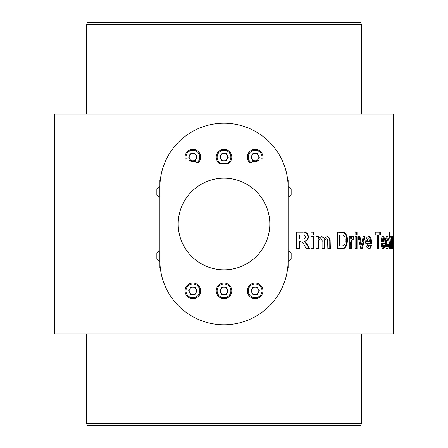 <?xml version="1.0" encoding="UTF-8"?>
<svg xmlns="http://www.w3.org/2000/svg" width="448" height="448" viewBox="0 0 448 448"><rect width="100%" height="100%" fill="white"/><g stroke="black" fill="none" stroke-linecap="round" stroke-linejoin="round"><path stroke-width="0.67" d="M393.478 242.614L393.383 248.886L393.058 242.48L393.383 236.415L393.456 242.626M288.826 250.841L288.826 261.285A6.143 6.143 0 0 0 291.15 258.675L291.15 253.45A6.143 6.143 0 0 0 288.826 250.841L288.126 250.841L288.126 238.991M288.126 228.816L288.126 227.567M288.126 218.109L288.126 217.039M288.126 208.471L288.126 197.159L288.826 197.159A6.143 6.143 0 0 0 291.15 194.55L291.15 189.325A6.143 6.143 0 0 0 288.826 186.715L288.826 197.159M159.874 197.159L159.174 197.159L159.174 186.715L159.874 186.715L159.874 209.009M159.874 219.184L159.874 220.433M159.874 229.891L159.874 230.961M159.874 239.529L159.874 250.841L159.174 250.841A6.143 6.143 0 0 0 156.85 253.45L156.85 258.675A6.143 6.143 0 0 0 159.174 261.285L159.174 250.841M313.813 232.182L311.108 232.182L311.108 234.931L313.813 234.931L313.813 232.182M313.813 236.622L311.108 236.622L311.108 248.674L313.813 248.674L313.813 236.622M318.78 236.622L318.78 238.241L321.72 236.415L324.352 238.241L327.264 236.415L330.086 238.521L330.344 248.674L327.852 248.674L327.594 239.422L326.53 238.739C325.024 239.294 324.397 240.671 324.649 242.855L324.649 248.674L322.084 248.674L322.084 242.032C322.364 240.268 321.922 239.17 320.746 238.739C319.161 239.238 318.511 240.587 318.78 242.788L318.78 248.674L316.131 248.674L316.131 236.622L318.78 236.622M337.579 248.674L337.579 232.182L343.566 232.501C345.856 234.063 346.909 236.757 346.724 240.587L346.382 244.098L345.173 247.01L343.554 248.326L341.482 248.674L337.579 248.674L344.204 248.326L345.834 247.01L347.049 244.098L347.396 240.587C347.575 236.757 346.517 234.063 344.215 232.501L342.02 232.182M341.992 232.182L337.579 232.182M361.57 244.832L359.951 236.622L358.03 236.622L360.791 248.674L362.382 248.674L364.946 236.622L363.16 236.622L361.57 244.832L360.83 244.832L359.212 236.622L358.03 236.622M357.056 236.622L355.068 236.622L355.068 248.674L357.056 248.674L357.056 236.622M357.056 232.182L355.068 232.182L355.068 234.931L357.056 234.931L357.056 232.182M349.261 248.674L349.261 236.622L351.378 236.622L351.378 238.308L352.94 236.415L354.122 237.082L353.651 240.094L352.716 239.585C351.49 240.626 351.042 242.469 351.378 245.101L351.378 248.674L349.261 248.674L350.689 248.674L350.689 245.101C350.353 242.48 350.801 240.638 352.022 239.585L352.716 239.585M371.431 245.291C370.994 247.682 370.121 248.881 368.799 248.886L366.346 246.854L365.702 242.738C365.736 238.969 366.716 236.858 368.642 236.415C370.72 236.925 371.683 239.322 371.538 243.6L367.416 243.6L368.794 246.562L369.841 244.871L371.431 245.291L370.636 245.291C370.205 247.682 369.331 248.881 368.015 248.886M377.362 234.931L375.228 234.931L375.228 232.182L380.604 232.182L380.604 234.931L378.683 234.931L378.683 248.674L377.362 248.674L377.362 234.931M384.815 245.291C384.541 247.682 383.97 248.881 383.096 248.886L381.45 246.854L381.007 242.738C381.035 238.969 381.696 236.858 382.995 236.415C384.356 236.925 384.989 239.322 384.882 243.6L382.172 243.6L383.096 246.562L383.785 244.871L384.815 245.291L383.942 245.291C383.673 247.682 383.102 248.881 382.234 248.886M387.559 240.643L387.022 238.739L386.344 242.469C386.277 244.698 386.506 246.058 387.038 246.562L387.615 244.233L388.416 244.658C388.259 247.47 387.794 248.875 387.022 248.886C385.974 248.545 385.437 246.473 385.403 242.659C385.437 238.823 385.974 236.74 387.027 236.415C387.744 236.393 388.192 237.658 388.366 240.218L387.559 240.643M389.71 232.182L389.71 238.017L390.41 236.415C390.942 236.785 391.171 238.532 391.104 241.64L391.104 248.674L390.544 248.674L390.197 238.739L389.71 242.609L389.71 248.674L389.01 248.674L389.01 232.182L389.71 232.182L389.01 232.182M392.56 248.674L392.364 238.739L392.073 248.674L391.63 248.674L391.63 236.622L392.073 236.622L392.073 238.364L392.504 236.415L392.862 241.22L392.862 248.674L392.56 248.674L392.862 248.674M296.576 232.182L302.338 232.182C305.603 231.762 307.462 233.285 307.916 236.751C307.804 239.372 306.611 240.884 304.326 241.287L307.289 245.409L309.008 248.674L306.253 248.674L309.473 248.674L307.742 245.409L304.763 241.287C307.059 240.884 308.263 239.372 308.375 236.751C307.916 233.285 306.046 231.762 302.764 232.182L296.576 232.182L296.576 248.674L299.426 248.674L299.426 241.696L299.018 241.696L299.018 248.674L296.576 248.674M306.253 248.674L304.192 244.933C303.335 242.833 301.958 241.752 300.065 241.696L299.426 241.696M393.478 244.765L393.478 333.99L54.522 333.99L54.522 114.01L393.478 114.01L393.478 240.475M287.762 267.518L288.126 267.518L288.126 180.482L287.762 180.482M288.126 258.059L288.126 260.646A64.126 64.126 0 0 1 224 324.772A64.126 64.126 0 0 1 159.874 260.646L159.874 267.518L160.238 267.518L160.188 267.03M288.826 186.715L288.126 186.715L288.126 193.928M291.15 189.98L291.15 190.26M160.238 180.482L159.874 180.482L159.874 260.646M159.936 263.474L160.121 266.302M159.174 197.159A6.143 6.143 0 0 1 156.85 194.55L156.85 189.325A6.143 6.143 0 0 1 159.174 186.715M159.874 261.285L159.174 261.285M159.874 187.354C160.283 178.349 160.283 178.349 159.874 187.354A64.126 64.126 0 0 1 224 123.228A64.126 64.126 0 0 1 288.126 187.354M361.418 423.769L360.36 425.6L87.64 425.6L86.582 423.769L361.418 423.769L361.418 333.99M86.582 423.769L86.582 333.99M86.582 24.231L87.64 22.4L360.36 22.4L361.418 24.231L86.582 24.231L86.582 114.01M361.418 24.231L361.418 114.01M219.582 163.537L228.418 163.537A7.79 7.79 0 0 0 224 149.335A7.79 7.79 0 0 0 219.582 163.537M250.057 163.016L253.45 161.381A4.581 4.581 0 0 0 259.28 159.102L262.696 159.029A7.79 7.79 0 0 0 255.147 149.335A7.79 7.79 0 0 0 250.057 163.016L251.748 162.361M185.304 159.029L188.72 159.102A4.581 4.581 0 0 0 194.55 161.381L197.943 163.016A7.79 7.79 0 0 0 192.853 149.335A7.79 7.79 0 0 0 185.304 159.029M185.063 290.875A7.79 7.79 0 0 0 192.853 298.665A7.79 7.79 0 0 0 200.637 290.875A7.79 7.79 0 0 0 192.853 283.091A7.79 7.79 0 0 0 185.063 290.875M216.21 290.875A7.79 7.79 0 0 0 224 298.665A7.79 7.79 0 0 0 231.79 290.875A7.79 7.79 0 0 0 224 283.091A7.79 7.79 0 0 0 216.21 290.875M247.363 290.875A7.79 7.79 0 0 0 255.147 298.665A7.79 7.79 0 0 0 262.937 290.875A7.79 7.79 0 0 0 255.147 283.091A7.79 7.79 0 0 0 247.363 290.875M224 269.808A45.808 45.808 0 0 0 269.808 224A45.808 45.808 0 0 0 224 178.192A45.808 45.808 0 0 0 178.192 224A45.808 45.808 0 0 0 224 269.808M197.103 290.875L194.981 294.56L190.725 294.56L188.602 290.875L190.725 287.196L194.981 287.196L197.103 290.875M196.039 289.033A3.685 3.685 0 0 0 189.661 289.033A3.685 3.685 0 0 0 192.853 294.56A3.685 3.685 0 0 0 196.039 289.033M228.25 290.875L226.128 294.56L221.872 294.56L219.75 290.875L221.872 287.196L226.128 287.196L228.25 290.875M227.192 289.033A3.685 3.685 0 0 0 220.808 289.033A3.685 3.685 0 0 0 224 294.56A3.685 3.685 0 0 0 227.192 289.033M259.398 290.875L257.275 294.56L253.019 294.56L250.897 290.875L253.019 287.196L257.275 287.196L259.398 290.875M258.339 289.033A3.685 3.685 0 0 0 251.961 289.033A3.685 3.685 0 0 0 255.147 294.56A3.685 3.685 0 0 0 258.339 289.033M197.036 156.374L195.597 160.373L191.408 161.123L188.664 157.875L190.109 153.877L194.298 153.121L197.036 156.374M186.234 158.967A6.871 6.871 0 0 1 198.839 153.748A6.871 6.871 0 0 1 196.924 162.658L196.252 162.361M195.664 154.75A3.685 3.685 0 0 0 189.386 155.876A3.685 3.685 0 0 0 193.502 160.748A3.685 3.685 0 0 0 195.664 154.75M259.398 157.125L257.275 160.804L253.019 160.804L250.897 157.125L253.019 153.44L257.275 153.44L259.398 157.125M258.339 155.282A3.685 3.685 0 0 0 251.961 155.282A3.685 3.685 0 0 0 255.147 160.804A3.685 3.685 0 0 0 258.339 155.282M225.848 160.955L221.609 160.642L219.761 156.811L222.152 153.294L226.391 153.608L228.239 157.438L225.848 160.955M227.046 159.197A3.685 3.685 0 0 0 224.269 153.451A3.685 3.685 0 0 0 220.685 158.726A3.685 3.685 0 0 0 227.046 159.197M311.108 234.931L313.331 234.931L313.331 232.182L311.108 232.182M311.108 248.674L313.331 248.674L313.331 236.622L311.108 236.622M316.131 236.622L318.265 236.622L318.265 238.241L318.78 238.241M321.194 236.415L324.352 238.241M327.018 236.426L329.515 238.521L329.767 241.007L329.767 248.674L327.852 248.674M330.086 238.521L329.515 238.521M330.344 241.007L329.767 241.007M326.53 238.739L325.976 238.739C324.475 239.294 323.854 240.671 324.106 242.855L324.106 248.674L322.084 248.674M320.746 238.739L320.219 238.739C318.651 239.238 317.996 240.587 318.265 242.788L318.265 248.674L316.131 248.674M344.215 232.501L343.566 232.501M347.396 240.587L346.724 240.587M347.049 244.098L346.382 244.098M345.834 247.01L345.173 247.01M344.204 248.326L343.554 248.326M339.914 234.931L339.287 234.931L339.287 245.924L343.308 245.767C344.803 244.776 345.43 242.995 345.195 240.436C345.414 237.782 344.719 236.001 343.106 235.094L339.914 234.931L339.914 245.924M361.211 242.777L360.466 242.777M360.791 248.674L361.631 248.674L364.185 236.622L363.16 236.622M355.068 248.674L356.334 248.674L356.334 236.622L355.068 236.622M355.068 234.931L356.334 234.931L356.334 232.182L355.068 232.182M351.378 238.308L350.689 238.308L350.689 236.622L349.261 236.622M352.246 236.415L353.422 237.082L352.946 240.094M354.122 237.082L353.422 237.082M367.864 236.415C369.93 236.925 370.888 239.322 370.737 243.6M367.416 243.6L366.643 243.6L368.01 246.562L368.794 246.562M369.807 245.067L370.636 245.291M367.03 239.534L366.671 241.696L369.947 241.696L368.721 238.739L367.802 239.534L367.03 239.534L367.937 238.739L368.721 238.739M367.802 239.534L367.45 241.696M376.533 234.931L375.228 234.931M379.758 234.931L379.758 232.182L375.228 232.182M378.683 234.931L377.849 234.931L377.849 248.674L377.362 248.674M382.133 236.415C383.494 236.925 384.115 239.322 384.009 243.6M382.172 243.6L381.321 243.6L382.234 246.562L383.096 246.562M381.578 239.534L381.338 241.696L383.852 241.696L383.046 238.739L382.435 239.534L381.578 239.534L382.183 238.739L383.046 238.739M382.435 239.534L382.194 241.696M387.022 238.739L386.142 238.739L385.465 242.469C385.398 244.698 385.627 246.058 386.159 246.562L387.038 246.562M386.344 242.469L385.465 242.469M388.416 244.658L387.526 244.658M387.414 246.036L386.59 248.713M386.59 236.589L387.391 239.226M388.366 240.218L387.475 240.218M389.01 248.674L389.71 248.674M389.01 239.226L389.295 238.739L390.197 238.739M390.544 248.674L391.104 248.674M389.934 237.082L390.146 238.739M388.814 238.017L389.71 238.017M392.364 238.739L391.457 238.739M392.073 248.674L391.63 248.674M392.073 236.622L391.63 236.622M392.073 238.364L391.16 238.364M391.916 238.364L391.927 238.739M308.375 236.751L307.916 236.751M304.763 241.287L304.326 241.287M307.742 245.409L307.289 245.409M299.018 234.931L299.018 238.952L299.426 238.952L299.426 234.931L299.018 234.931M299.426 238.952L301.706 238.952C303.738 239.428 305.038 238.745 305.609 236.897L304.063 234.987L301.409 234.931M301.683 234.931L299.426 234.931M226.464 163.537A6.871 6.871 0 0 0 230.188 154.134A6.871 6.871 0 0 0 221.01 150.937A6.871 6.871 0 0 0 221.536 163.537M255.147 297.746A6.871 6.871 0 0 0 262.018 290.875A6.871 6.871 0 0 0 255.147 284.004A6.871 6.871 0 0 0 248.276 290.875A6.871 6.871 0 0 0 255.147 297.746M224 297.746A6.871 6.871 0 0 0 230.871 290.875A6.871 6.871 0 0 0 224 284.004A6.871 6.871 0 0 0 217.129 290.875A6.871 6.871 0 0 0 224 297.746M192.853 297.746A6.871 6.871 0 0 0 199.724 290.875A6.871 6.871 0 0 0 192.853 284.004A6.871 6.871 0 0 0 185.982 290.875A6.871 6.871 0 0 0 192.853 297.746M261.766 158.967A6.871 6.871 0 0 0 249.161 153.748A6.871 6.871 0 0 0 251.076 162.658M324.649 242.855L324.106 242.855M318.78 242.788L318.265 242.788M351.378 245.101L350.689 245.101M388.814 242.609L389.71 242.609M390.197 241.64L391.104 241.64M392.073 243.186L391.16 243.186M392.862 241.22L392.56 241.22M288.126 261.285L288.826 261.285"/></g></svg>
